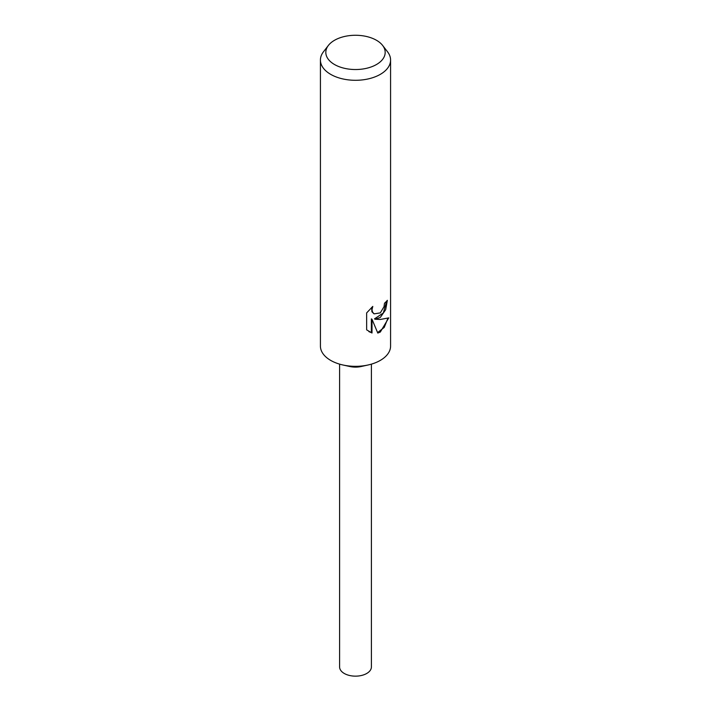 <?xml version="1.0" encoding="UTF-8"?>
<svg xmlns="http://www.w3.org/2000/svg" width="711" height="711" viewBox="0 0 711 711"><rect width="100%" height="100%" fill="white"/><g stroke="black" fill="none" stroke-linecap="round" stroke-linejoin="round"><path stroke-width="1.07" d="M382.598 45.406L387.522 51.77A35.079 20.255 180 0 1 390.579 60.044L390.579 346.079A35.079 20.255 180 0 1 380.305 360.397A35.079 20.255 180 0 1 368.058 364.992A35.079 20.255 180 0 1 342.942 364.992A35.079 20.255 180 0 1 320.421 346.079L320.421 60.044A35.079 20.255 180 0 1 323.478 51.77L328.402 45.406A29.684 17.135 180 0 1 334.517 40.287A29.684 17.135 180 0 1 382.598 45.406A29.684 17.135 180 0 1 376.483 64.514A29.684 17.135 180 0 1 338.667 66.514A29.684 17.135 180 0 1 328.402 45.406M368.058 364.992L361.197 366.512A15.9 9.181 180 0 1 349.803 366.512L342.942 364.992M388.757 317.879L380.305 332.055L377.79 333.077L372.004 319.266L372.004 333.006L366.654 329.86L366.645 312.911L372.795 306.414L371.986 309.738L372.573 312.182L374.182 313.853L380.305 312.884L384.002 306.743L384.518 303.206A35.079 20.255 0 0 0 387.344 300.318L385.673 309.685L380.305 317.435L375.115 319.239L380.305 319.47L388.766 317.879M390.579 60.044A35.079 20.255 180 0 1 380.305 74.362A35.079 20.255 180 0 1 342.071 78.752A35.079 20.255 180 0 1 320.421 60.044M386.651 301.135L383.309 312.991L374.475 318.875L375.115 319.239M373.879 313.658L371.933 311.809L371.622 307.454M368.885 331.628L371.355 332.632L371.355 318.892L372.004 319.266M377.603 332.588L384.233 327.407L387.886 318.306M371.355 332.632L372.004 333.006M371.4 364.13L371.4 666.971A15.9 9.181 180 0 1 366.743 673.459A15.9 9.181 180 0 1 349.412 675.45A15.9 9.181 180 0 1 339.6 666.971L339.6 364.13M374.19 313.853L373.559 313.489"/></g></svg>
